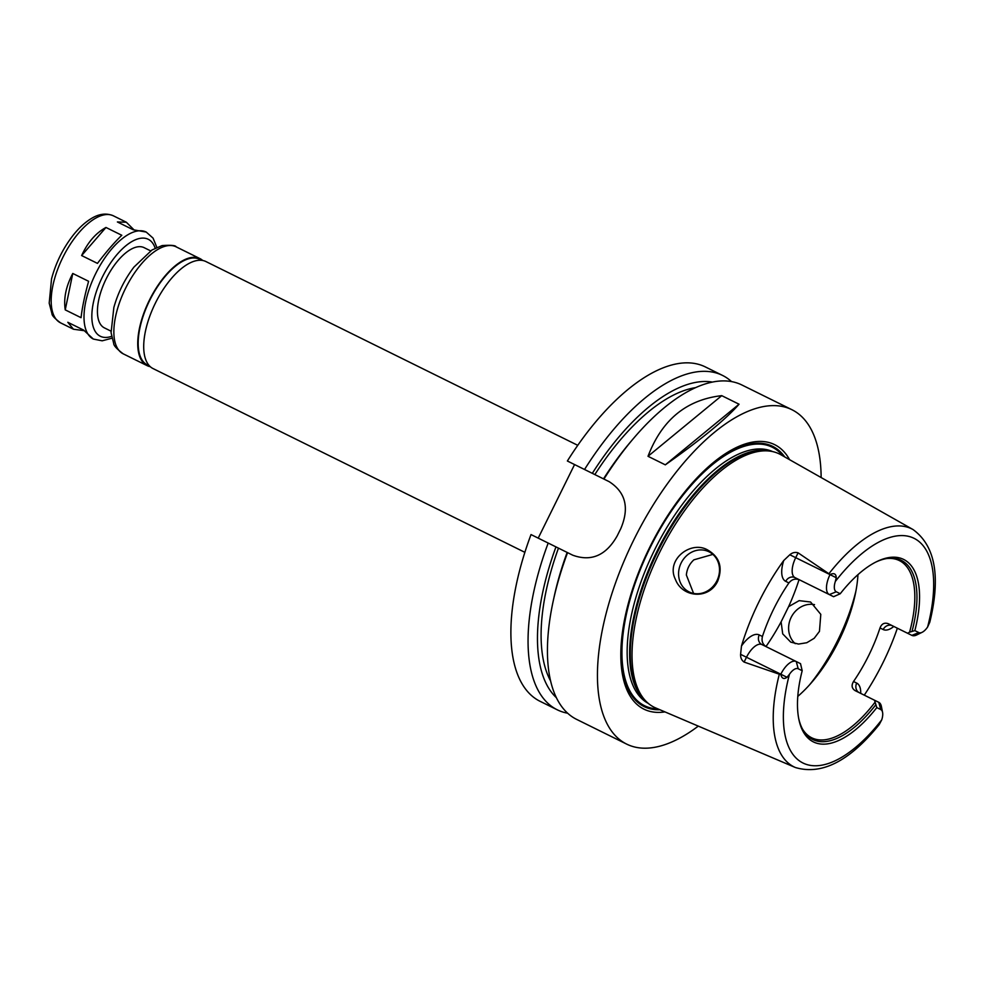 <?xml version="1.0" encoding="UTF-8"?>
<svg xmlns="http://www.w3.org/2000/svg" width="984" height="984" viewBox="0 0 984 984"><rect width="100%" height="100%" fill="white"/><g stroke="black" fill="none" stroke-linecap="round" stroke-linejoin="round"><path stroke-width="1.48" d="M121.795 235.274C114.488 242.285 106.37 251.658 97.453 263.38L81.635 255.557L105.965 227.464L121.795 235.274M88.609 281.289C84.698 295.495 82.189 307.623 81.057 317.684L65.239 309.874C63.493 298.386 66.002 286.258 72.779 273.466L88.609 281.289M83.96 330.649L73.468 329.234L67.81 322.285L83.628 330.095L93.357 339.062A59.68 26.912 -63.7 0 1 95.669 273.638A59.68 26.912 -63.7 0 1 146.235 232.064L133.209 229.776L117.391 221.966L126.346 222.236L133.849 229.715M81.635 255.557C87.674 242.408 95.78 233.048 105.965 227.464M65.239 309.874L72.779 273.466M150.269 366.688A59.68 26.912 -63.7 0 1 147.083 365.618A59.68 26.912 -63.7 0 1 149.396 300.194A59.68 26.912 -63.7 0 1 199.961 258.608L176.087 246.812A59.68 26.912 -63.7 0 0 125.521 288.398A59.68 26.912 -63.7 0 0 123.197 353.822C116.776 348.951 113.603 345.482 113.689 343.379L111.081 332.703L113.849 307.5C117.994 292.728 124.697 279.259 133.947 267.082L152.016 249.973L162.139 245.57C171.044 244.979 175.693 245.397 176.087 246.812M199.961 258.608A59.68 26.912 -63.7 0 1 202.753 260.502M110.958 331.128L104.439 327.906A44.76 20.184 -63.7 0 1 106.186 278.829A44.76 20.184 -63.7 0 1 144.107 247.648L150.626 250.871M126.346 222.236L113.406 215.828A59.68 26.912 -63.7 0 0 62.841 257.414A59.68 26.912 -63.7 0 0 60.528 322.838C54.784 318.545 51.931 315.507 51.968 313.724L49.2 303.158L51.525 278.964C55.645 263.38 62.595 249.137 72.398 236.222C78.326 228.546 84.513 222.728 90.971 218.755C98.843 213.799 106.334 212.827 113.406 215.828M524.866 552.332L153.049 368.569A59.68 26.912 -63.7 0 1 155.374 303.146A59.68 26.912 -63.7 0 1 205.939 261.56L577.756 445.322M149.58 366.023L147.415 364.953A58.929 26.568 -63.7 0 1 149.703 300.341A58.929 26.568 -63.7 0 1 199.641 259.284L201.806 260.354M540.093 701.321A186.505 84.095 -63.7 0 1 531.016 534.57L548.186 543.057A186.505 84.095 -63.7 0 0 557.264 709.808L540.093 701.321M538.211 538.125L574.57 464.559M603.512 478.864A177.637 80.098 -63.7 0 1 630.486 442.001L633.352 438.63A186.505 84.095 -63.7 0 0 603.93 479.073L567.374 461.004A186.505 84.095 -63.7 0 1 705.368 366.934L722.527 375.421A186.505 84.095 -63.7 0 1 731.543 381.595M795.244 643.671A22.386 19.975 116.3 0 1 791.161 617.374A22.386 19.975 116.3 0 1 814.531 604.643M781.099 621.851L788.602 606.661L799.143 600.646L810.595 602.011L820.791 614.36L819.463 631.359L814.174 638.309L806.769 642.736L798.516 644.065L790.767 642.146L782.711 633.868L781.099 621.851A117.502 52.976 -63.7 0 1 765.97 646.562M712.871 554.398L693.868 559.834C689.44 563.943 686.943 569.01 686.365 575.025L693.585 593.426M708.16 550.29C719.673 557.215 722.871 567.485 717.742 581.077C709.021 599.92 682.269 597.792 675.381 579.318C665.455 559.502 691.457 539.724 708.16 550.29M716.955 580.695A22.386 19.975 -63.7 0 0 708.96 551.778A22.386 19.975 -63.7 0 0 681.137 562.996A22.386 19.975 -63.7 0 0 689.132 591.913A22.386 19.975 -63.7 0 0 716.955 580.695M855.883 591.212A117.502 52.976 -63.7 0 1 809.684 684.679M800.509 663.646L802.194 670.719L798.233 668.763A12.607 5.683 116.3 0 0 789.451 674.286L787.028 677.287C783.854 679.526 781.763 678.529 780.767 674.311L780.816 674.212A18.204 8.204 -63.7 0 1 796.24 661.531L800.509 663.646M798.233 668.763L796.24 661.531L761.911 644.569A7.466 6.654 116.3 0 1 759.254 634.926A25.658 11.574 116.3 0 0 741.481 646.021L740.595 654.335C740.448 657.742 741.616 660.313 744.101 662.072L746.487 657.25A18.204 8.204 -63.7 0 1 749.316 652.429A18.204 8.204 -63.7 0 1 761.911 644.569M857.962 574.644A98.843 44.563 -63.7 0 1 855.01 595.529A98.843 44.563 -63.7 0 1 812.587 681.359A98.843 44.563 -63.7 0 1 797.79 696.389M886.682 558.555A98.843 44.563 -63.7 0 1 899.339 560.572A98.843 44.563 -63.7 0 1 909.585 632.171L914.849 630.609L918.81 632.577A12.607 5.683 116.3 0 0 922.156 632.294A12.607 5.683 116.3 0 0 927.592 627.042L929.794 622.208C940.889 576.649 935.292 545.763 913.017 529.54L780.767 454.694A141.278 63.702 -63.7 0 0 779.34 453.944A141.278 63.702 -63.7 0 0 771.038 451.287A141.278 63.702 -63.7 0 0 659.649 552.368A141.278 63.702 -63.7 0 0 647.005 702.256A141.278 63.702 -63.7 0 0 655.615 707.914L795.404 767.52A132.766 59.864 -63.7 0 1 779.328 674.212L744.101 662.072M858.811 692.416L859.364 692.736A7.466 6.654 116.3 0 1 856.707 683.093L853.522 681.518A98.843 44.563 116.3 0 0 880.004 627.952C881.652 623.794 884.382 622.38 888.183 623.672L907.58 633.265L909.585 632.171M853.522 681.518C851.234 685.356 851.75 688.394 855.096 690.62L878.774 702.318A18.204 8.204 -63.7 0 1 881.381 706.389L882.574 712.367A12.607 5.683 116.3 0 0 880.766 709.55L876.806 707.594L874.493 700.214M874.85 702.465A98.843 44.563 -63.7 0 1 811.739 737.803A98.843 44.563 -63.7 0 1 802.452 728.984M766.192 646.673C762.612 644.336 761.358 640.941 762.428 636.5L759.254 634.926M836.277 591.778L829.327 594.582A18.204 8.204 -63.7 0 1 830.029 574.631L830.078 574.533C834.038 572.762 836.092 573.82 836.252 577.706L835.342 581.446A12.607 5.683 116.3 0 0 836.277 591.778L840.238 593.746L833.596 596.698L794.998 577.62A7.466 6.654 -63.7 0 0 785.724 581.359L788.91 582.934A98.843 44.563 116.3 0 0 762.428 636.5M788.91 582.934C791.788 579.379 795.244 578.321 799.266 579.736M875.662 704.938A99.925 45.055 -63.7 0 1 802.907 729.796A99.925 45.055 -63.7 0 1 798.627 718.135M876.806 707.594A101.782 45.891 -63.7 0 1 798.824 719.144A101.782 45.891 -63.7 0 1 802.194 670.719M836.252 577.706L795.712 557.67L798.098 552.836L830.078 574.533M795.404 767.52C821.812 775.367 849.745 761.05 879.216 724.568L881.713 719.882A12.607 5.683 116.3 0 0 882.574 712.367M780.767 674.311L779.328 674.212M922.156 632.294L916.682 634.975A18.204 8.204 -63.7 0 1 911.861 635.369L907.58 633.265M875.748 562.098A99.925 45.055 -63.7 0 1 887.605 558.42A99.925 45.055 -63.7 0 1 912.045 631.31M840.238 593.746A101.782 45.891 -63.7 0 1 876.67 561.643A101.782 45.891 -63.7 0 1 914.849 630.609M798.098 552.836C795.183 551.926 792.428 552.565 789.808 554.755L783.744 560.511A25.658 11.574 116.3 0 0 785.724 581.359M741.481 646.021A135.214 60.971 -63.7 0 1 783.744 560.511M897.359 628.21A134.279 60.541 -63.7 0 1 864.272 695.159M739.058 404.215C725.934 419.172 701.358 439.381 665.319 464.842L648.013 456.293C661.888 419.873 686.463 399.664 721.739 395.654L739.058 404.215L665.319 464.842M648.013 456.293L721.739 395.654M567.645 713.216A186.505 84.095 -63.7 0 1 557.264 709.808M556.39 697.705A177.637 80.098 -63.7 0 1 555.96 546.895L548.186 543.057M550.609 680.977A171.585 77.367 -63.7 0 1 558.469 548.137L555.96 546.895M698.283 726.118A186.505 84.095 -63.7 0 1 626.648 744.101L576.649 719.39A186.505 84.095 -63.7 0 1 553.316 600.56L554.25 596.242A177.637 80.098 -63.7 0 1 567.153 552.43L558.469 548.137M626.648 744.101A186.505 84.095 -63.7 0 1 633.905 539.65A186.505 84.095 -63.7 0 1 791.923 409.713L741.924 385.002A186.505 84.095 -63.7 0 0 633.352 438.63M791.923 409.713A186.505 84.095 -63.7 0 1 821.136 477.548M603.93 479.073L609.158 481.656C625.775 492.332 629.6 508.101 620.646 528.937A186.505 84.095 116.3 0 0 617.337 535.628C606.23 555.394 591.384 561.926 572.799 555.222L567.153 552.43M553.316 600.56A186.505 84.095 -63.7 0 1 567.571 552.639M659.858 709.735A145.128 65.436 -63.7 0 1 642.466 563.242A145.128 65.436 -63.7 0 1 772.686 446.367A145.128 65.436 -63.7 0 1 784.777 456.97M664.938 711.887A147.526 66.518 -63.7 0 1 640.387 567.952A147.526 66.518 -63.7 0 1 774.654 444.657A147.526 66.518 -63.7 0 1 789.586 459.688M594.828 474.571A171.585 77.367 -63.7 0 1 695.59 387.634M592.319 473.329A177.637 80.098 -63.7 0 1 712.379 382.075M584.545 469.491A186.505 84.095 -63.7 0 1 722.527 375.421M111.598 336.356A54.083 24.391 -63.7 0 1 97.81 287.549A54.083 24.391 -63.7 0 1 148.24 239.284A54.083 24.391 -63.7 0 1 155.165 248.189M799.057 579.625A117.502 52.976 -63.7 0 1 788.602 606.661M787.028 677.287L740.595 654.335M794.998 577.62A18.204 8.204 -63.7 0 1 793.596 562.836A18.204 8.204 -63.7 0 1 795.712 557.67L789.808 554.755M835.342 581.446A125.325 56.506 -63.7 0 1 914.05 538.322A125.325 56.506 -63.7 0 1 927.592 627.042M829.131 573.451A132.766 59.864 -63.7 0 1 911.676 528.838A132.766 59.864 -63.7 0 1 913.017 529.54M880.766 709.55L878.774 702.318M881.713 719.882A125.325 56.506 -63.7 0 1 802.993 763.018A125.325 56.506 -63.7 0 1 789.451 674.286M918.81 632.577L911.861 635.369M860.717 693.4A25.658 11.574 116.3 0 0 856.707 683.093M891.861 625.529L892.451 625.787A7.466 6.654 -63.7 0 0 883.177 629.526A25.658 11.574 116.3 0 0 893.804 626.451M880.004 627.952L883.177 629.526M647.005 702.256L645.221 700.596A140.564 63.382 -63.7 0 1 657.804 551.458A140.564 63.382 -63.7 0 1 768.639 450.893L771.038 451.287M646.648 701.936A140.441 63.32 -63.7 0 1 657.091 551.101A140.441 63.32 -63.7 0 1 770.57 451.213M648.247 703.375A140.441 63.32 -63.7 0 1 654.606 549.884A140.441 63.32 -63.7 0 1 772.686 451.607M657.841 708.874A144.168 65.005 -63.7 0 1 643.844 561.163A144.168 65.005 -63.7 0 1 772.268 447.216A144.168 65.005 -63.7 0 1 782.87 455.887M147.083 365.618L123.197 353.822M146.235 232.064L153.049 238.116L156.862 247.39M111.979 338.201L102.188 340.808L93.357 339.062M73.468 329.234L60.528 322.838"/></g></svg>
